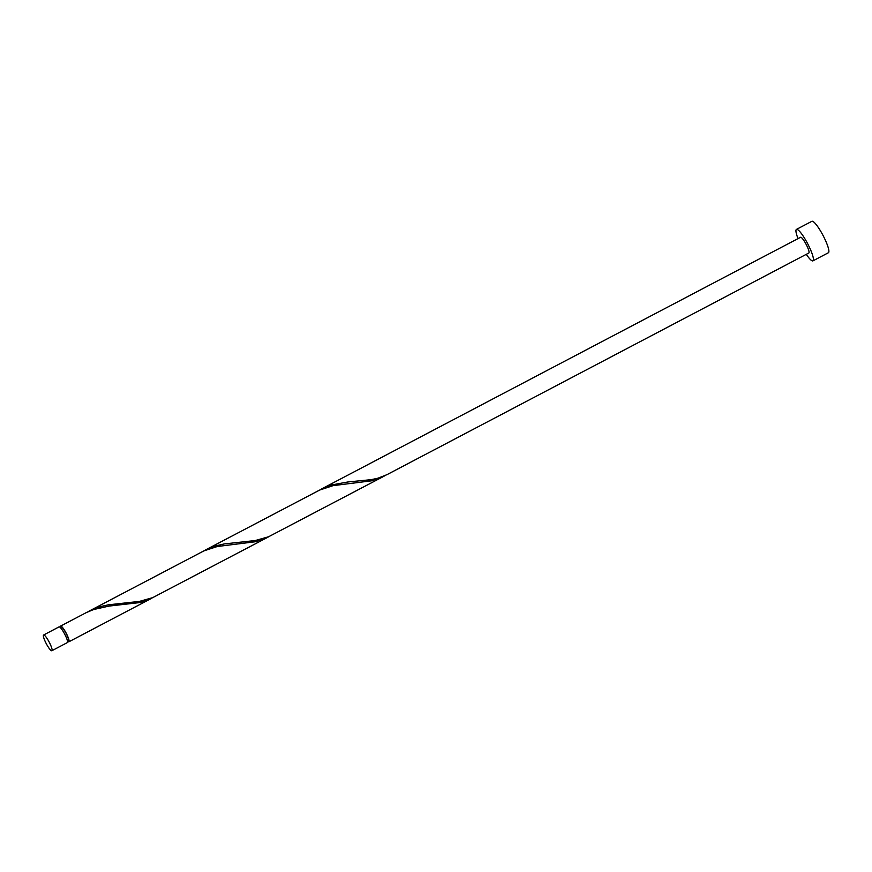 <?xml version="1.0" encoding="UTF-8"?>
<svg xmlns="http://www.w3.org/2000/svg" width="872" height="872" viewBox="0 0 872 872"><rect width="100%" height="100%" fill="white"/><g stroke="black" fill="none" stroke-linecap="round" stroke-linejoin="round"><path stroke-width="1.31" d="M43.829 634.98A8.884 1.646 -117.7 0 0 43.6 635.012A8.884 1.646 -117.7 0 0 45.998 643.122A8.884 1.646 -117.7 0 0 51.633 650.763A8.884 1.646 -117.7 0 0 51.862 650.73A8.884 1.646 -117.7 0 0 49.464 642.631A8.884 1.646 -117.7 0 0 43.829 634.98M43.6 635.012L59.045 626.892A8.884 1.646 62.3 0 1 59.274 626.859A8.884 1.646 62.3 0 1 64.91 634.511A8.884 1.646 62.3 0 1 67.308 642.62L51.862 650.73M60.103 627.35L61.007 626.87A7.99 1.482 62.3 0 1 61.214 626.837A7.99 1.482 62.3 0 1 66.283 633.726A7.99 1.482 62.3 0 1 68.441 641.018L67.536 641.498M806.295 254.33A17.756 3.303 -117.7 0 0 812.497 260.924A17.756 3.303 -117.7 0 0 812.955 260.859A17.756 3.303 -117.7 0 0 808.148 244.65A17.756 3.303 -117.7 0 0 796.888 229.347A17.756 3.303 -117.7 0 0 796.43 229.412A17.756 3.303 -117.7 0 0 798.033 238.601M812.955 260.859L828.4 252.738A17.756 3.303 -117.7 0 0 823.604 236.53A17.756 3.303 -117.7 0 0 812.333 221.237A17.756 3.303 -117.7 0 0 811.876 221.303L796.43 229.412M386.863 474.706L378.023 478.172L371.091 479.665L348.037 481.954L332.33 484.81L318.847 490.435M386.874 474.706L808.824 253A8.884 1.646 -117.7 0 0 806.426 244.89A8.884 1.646 -117.7 0 0 800.79 237.249A8.884 1.646 -117.7 0 0 800.561 237.271L320.678 489.421M60.375 627.208A8.884 1.646 62.3 0 1 60.593 626.085A8.884 1.646 62.3 0 1 60.822 626.052A8.884 1.646 62.3 0 1 66.457 633.704A8.884 1.646 62.3 0 1 68.855 641.803A8.884 1.646 62.3 0 1 68.626 641.836A8.884 1.646 62.3 0 1 67.809 641.356M60.593 626.085L86.437 612.526L93.696 609.517L109.229 606.051L139.716 602.585L146.343 600.666L153.276 597.385M88.955 611.185L203.797 550.93L217.204 546.526L255.572 541.708L267.323 537.523L152.698 597.647L139.367 601.418L108.379 604.808L100.607 606.574L87.124 612.188M204.811 550.308L319.664 490.053L333.06 485.65L371.439 480.832L383.19 476.646L268.554 536.771L255.234 540.542L224.235 543.932L216.463 545.698L202.991 551.311M267.323 537.523L269.132 536.509M383.19 476.646L384.999 475.632M68.855 641.803L151.466 598.399"/></g></svg>
